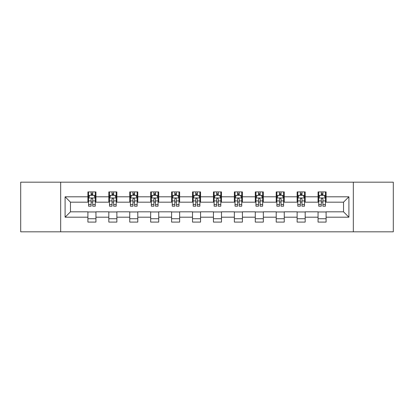<?xml version="1.0" encoding="UTF-8"?>
<svg xmlns="http://www.w3.org/2000/svg" width="414" height="414" viewBox="0 0 414 414"><rect width="100%" height="100%" fill="white"/><g stroke="black" fill="none" stroke-linecap="round" stroke-linejoin="round"><path stroke-width="0.62" d="M353.328 231.814L393.3 231.814L393.3 182.186L353.328 182.186L353.328 231.814L60.672 231.814L60.672 182.186L20.7 182.186L20.7 231.814L60.672 231.814M353.328 182.186L60.672 182.186M326.103 196.805L326.103 191.91L318.055 191.91L318.055 196.805L305.18 196.805L305.18 191.91L297.133 191.91L297.133 196.805L284.258 196.805L284.258 191.91L276.21 191.91L276.21 196.805L263.335 196.805L263.335 191.91L255.283 191.91L255.283 196.805L242.407 196.805L242.407 191.91L234.36 191.91L234.36 196.805L221.485 196.805L221.485 191.91L213.438 191.91L213.438 196.805L200.562 196.805L200.562 191.91L192.515 191.91L192.515 196.805L179.64 196.805L179.64 191.91L171.593 191.91L171.593 196.805L158.717 196.805L158.717 191.91L150.665 191.91L150.665 196.805L137.79 196.805L137.79 191.91L129.742 191.91L129.742 196.805L116.867 196.805L116.867 191.91L108.82 191.91L108.82 196.805L95.944 196.805L95.944 191.91L87.897 191.91L87.897 196.805L65.096 196.805L65.096 217.195L70.463 211.828L87.897 211.828L87.897 222.09L95.944 222.09L95.944 211.828L108.82 211.828L108.82 222.09L116.867 222.09L116.867 211.828L129.742 211.828L129.742 222.09L137.79 222.09L137.79 211.828L150.665 211.828L150.665 222.09L158.717 222.09L158.717 211.828L171.593 211.828L171.593 222.09L179.64 222.09L179.64 211.828L192.515 211.828L192.515 222.09L200.562 222.09L200.562 211.828L213.438 211.828L213.438 222.09L221.485 222.09L221.485 211.828L234.36 211.828L234.36 222.09L242.407 222.09L242.407 211.828L255.283 211.828L255.283 222.09L263.335 222.09L263.335 211.828L276.21 211.828L276.21 222.09L284.258 222.09L284.258 211.828L297.133 211.828L297.133 222.09L305.18 222.09L305.18 211.828L318.055 211.828L318.055 222.09L326.103 222.09L326.103 211.828L343.537 211.828L343.537 202.172L326.103 202.172L326.103 196.805L348.904 196.805L348.904 217.195L326.103 217.195M318.055 217.195L305.18 217.195M297.133 217.195L284.258 217.195M276.21 217.195L263.335 217.195M255.283 217.195L242.407 217.195M234.36 217.195L221.485 217.195M213.438 217.195L200.562 217.195M192.515 217.195L179.64 217.195M171.593 217.195L158.717 217.195M150.665 217.195L137.79 217.195M129.742 217.195L116.867 217.195M108.82 217.195L95.944 217.195M87.897 217.195L65.096 217.195M318.055 196.805L318.055 202.172L305.18 202.172L305.18 196.805M297.133 196.805L297.133 202.172L284.258 202.172L284.258 196.805M276.21 196.805L276.21 202.172L263.335 202.172L263.335 196.805M255.283 196.805L255.283 202.172L242.407 202.172L242.407 196.805M234.36 196.805L234.36 202.172L221.485 202.172L221.485 196.805M213.438 196.805L213.438 202.172L200.562 202.172L200.562 196.805M192.515 196.805L192.515 202.172L179.64 202.172L179.64 196.805M171.593 196.805L171.593 202.172L158.717 202.172L158.717 196.805M150.665 196.805L150.665 202.172L137.79 202.172L137.79 196.805M129.742 196.805L129.742 202.172L116.867 202.172L116.867 196.805M108.82 196.805L108.82 202.172L95.944 202.172L95.944 196.805M87.897 196.805L87.897 202.172L70.463 202.172L65.096 196.805M70.463 202.172L70.463 211.828M348.904 217.195L343.537 211.828M343.537 202.172L348.904 196.805M87.897 195.263L88.565 195.263M91.116 195.263L92.726 195.263M95.272 195.263L95.944 195.263M87.897 202.037L88.565 202.037M91.116 202.037L92.726 202.037M95.272 202.037L95.944 202.037M87.897 211.963L95.944 211.963M87.897 218.737L95.944 218.737M108.82 211.963L116.867 211.963M108.82 218.737L116.867 218.737M108.82 195.263L109.493 195.263M112.039 195.263L113.648 195.263M116.199 195.263L116.867 195.263M108.82 202.037L109.493 202.037M112.039 202.037L113.648 202.037M116.199 202.037L116.867 202.037M129.742 211.963L137.79 211.963M129.742 218.737L137.79 218.737M129.742 195.263L130.415 195.263M132.961 195.263L134.571 195.263M137.122 195.263L137.79 195.263M129.742 202.037L130.415 202.037M132.961 202.037L134.571 202.037M137.122 202.037L137.79 202.037M150.665 211.963L158.717 211.963M150.665 218.737L158.717 218.737M150.665 195.263L151.338 195.263M153.889 195.263L155.498 195.263M158.044 195.263L158.717 195.263M150.665 202.037L151.338 202.037M153.889 202.037L155.498 202.037M158.044 202.037L158.717 202.037M171.593 211.963L179.64 211.963M171.593 218.737L179.64 218.737M171.593 195.263L172.26 195.263M174.811 195.263L176.421 195.263M178.967 195.263L179.64 195.263M171.593 202.037L172.26 202.037M174.811 202.037L176.421 202.037M178.967 202.037L179.64 202.037M192.515 211.963L200.562 211.963M192.515 218.737L200.562 218.737M192.515 195.263L193.183 195.263M195.734 195.263L197.343 195.263M199.89 195.263L200.562 195.263M192.515 202.037L193.183 202.037M195.734 202.037L197.343 202.037M199.89 202.037L200.562 202.037M213.438 211.963L221.485 211.963M213.438 218.737L221.485 218.737M213.438 195.263L214.11 195.263M216.657 195.263L218.266 195.263M220.817 195.263L221.485 195.263M213.438 202.037L214.11 202.037M216.657 202.037L218.266 202.037M220.817 202.037L221.485 202.037M234.36 211.963L242.407 211.963M234.36 218.737L242.407 218.737M234.36 195.263L235.033 195.263M237.579 195.263L239.188 195.263M241.74 195.263L242.407 195.263M234.36 202.037L235.033 202.037M237.579 202.037L239.188 202.037M241.74 202.037L242.407 202.037M255.283 211.963L263.335 211.963M255.283 218.737L263.335 218.737M255.283 195.263L255.956 195.263M258.502 195.263L260.111 195.263M262.662 195.263L263.335 195.263M255.283 202.037L255.956 202.037M258.502 202.037L260.111 202.037M262.662 202.037L263.335 202.037M276.21 211.963L284.258 211.963M276.21 218.737L284.258 218.737M276.21 195.263L276.878 195.263M279.429 195.263L281.039 195.263M283.585 195.263L284.258 195.263M276.21 202.037L276.878 202.037M279.429 202.037L281.039 202.037M283.585 202.037L284.258 202.037M297.133 211.963L305.18 211.963M297.133 218.737L305.18 218.737M297.133 195.263L297.801 195.263M300.352 195.263L301.961 195.263M304.507 195.263L305.18 195.263M297.133 202.037L297.801 202.037M300.352 202.037L301.961 202.037M304.507 202.037L305.18 202.037M318.055 211.963L326.103 211.963M318.055 218.737L326.103 218.737M318.055 195.263L318.728 195.263M321.274 195.263L322.884 195.263M325.435 195.263L326.103 195.263M318.055 202.037L318.728 202.037M321.274 202.037L322.884 202.037M325.435 202.037L326.103 202.037M92.726 193.654L91.116 193.654M95.272 204.516L92.726 204.516L92.726 206.193L95.272 206.193L95.272 198.011L93.931 195.33L89.91 195.33L88.565 198.011L88.565 206.193L91.116 206.193L91.116 204.516L88.565 204.516M88.565 198.011L88.565 191.91M95.272 198.011L95.272 191.91M91.116 195.33L91.116 191.91M92.726 191.91L92.726 195.33M92.726 204.516L92.726 199.02C92.187 197.985 91.654 197.985 91.116 199.02L91.116 204.516M113.648 193.654L112.039 193.654M116.199 204.516L113.648 204.516L113.648 206.193L116.199 206.193L116.199 198.011L114.854 195.33L110.833 195.33L109.493 198.011L109.493 206.193L112.039 206.193L112.039 204.516L109.493 204.516M109.493 198.011L109.493 191.91M116.199 198.011L116.199 191.91M112.039 195.33L112.039 191.91M113.648 191.91L113.648 195.33M113.648 204.516L113.648 199.02C113.115 197.985 112.577 197.985 112.039 199.02L112.039 204.516M134.571 193.654L132.961 193.654M137.122 204.516L134.571 204.516L134.571 206.193L137.122 206.193L137.122 198.011L135.782 195.33L131.755 195.33L130.415 198.011L130.415 206.193L132.961 206.193L132.961 204.516L130.415 204.516M130.415 198.011L130.415 191.91M137.122 198.011L137.122 191.91M132.961 195.33L132.961 191.91M134.571 191.91L134.571 195.33M134.571 204.516L134.571 199.02C134.038 197.985 133.499 197.985 132.961 199.02L132.961 204.516M155.498 193.654L153.889 193.654M158.044 204.516L155.498 204.516L155.498 206.193L158.044 206.193L158.044 198.011L156.704 195.33L152.678 195.33L151.338 198.011L151.338 206.193L153.889 206.193L153.889 204.516L151.338 204.516M151.338 198.011L151.338 191.91M158.044 198.011L158.044 191.91M153.889 195.33L153.889 191.91M155.498 191.91L155.498 195.33M155.498 204.516L155.498 199.02C154.96 197.985 154.422 197.985 153.889 199.02L153.889 204.516M176.421 193.654L174.811 193.654M178.967 204.516L176.421 204.516L176.421 206.193L178.967 206.193L178.967 198.011L177.627 195.33L173.601 195.33L172.26 198.011L172.26 206.193L174.811 206.193L174.811 204.516L172.26 204.516M172.26 198.011L172.26 191.91M178.967 198.011L178.967 191.91M174.811 195.33L174.811 191.91M176.421 191.91L176.421 195.33M176.421 204.516L176.421 199.02C175.883 197.985 175.35 197.985 174.811 199.02L174.811 204.516M197.343 193.654L195.734 193.654M199.89 204.516L197.343 204.516L197.343 206.193L199.89 206.193L199.89 198.011L198.549 195.33L194.528 195.33L193.183 198.011L193.183 206.193L195.734 206.193L195.734 204.516L193.183 204.516M193.183 198.011L193.183 191.91M199.89 198.011L199.89 191.91M195.734 195.33L195.734 191.91M197.343 191.91L197.343 195.33M197.343 204.516L197.343 199.02C196.805 197.985 196.272 197.985 195.734 199.02L195.734 204.516M218.266 193.654L216.657 193.654M220.817 204.516L218.266 204.516L218.266 206.193L220.817 206.193L220.817 198.011L219.472 195.33L215.451 195.33L214.11 198.011L214.11 206.193L216.657 206.193L216.657 204.516L214.11 204.516M214.11 198.011L214.11 191.91M220.817 198.011L220.817 191.91M216.657 195.33L216.657 191.91M218.266 191.91L218.266 195.33M218.266 204.516L218.266 199.02C217.733 197.985 217.195 197.985 216.657 199.02L216.657 204.516M239.188 193.654L237.579 193.654M241.74 204.516L239.188 204.516L239.188 206.193L241.74 206.193L241.74 198.011L240.399 195.33L236.373 195.33L235.033 198.011L235.033 206.193L237.579 206.193L237.579 204.516L235.033 204.516M235.033 198.011L235.033 191.91M241.74 198.011L241.74 191.91M237.579 195.33L237.579 191.91M239.188 191.91L239.188 195.33M239.188 204.516L239.188 199.02C238.655 197.985 238.117 197.985 237.579 199.02L237.579 204.516M260.111 193.654L258.502 193.654M262.662 204.516L260.111 204.516L260.111 206.193L262.662 206.193L262.662 198.011L261.322 195.33L257.296 195.33L255.956 198.011L255.956 206.193L258.502 206.193L258.502 204.516L255.956 204.516M255.956 198.011L255.956 191.91M262.662 198.011L262.662 191.91M258.502 195.33L258.502 191.91M260.111 191.91L260.111 195.33M260.111 204.516L260.111 199.02C259.578 197.985 259.04 197.985 258.502 199.02L258.502 204.516M281.039 193.654L279.429 193.654M283.585 204.516L281.039 204.516L281.039 206.193L283.585 206.193L283.585 198.011L282.244 195.33L278.218 195.33L276.878 198.011L276.878 206.193L279.429 206.193L279.429 204.516L276.878 204.516M276.878 198.011L276.878 191.91M283.585 198.011L283.585 191.91M279.429 195.33L279.429 191.91M281.039 191.91L281.039 195.33M281.039 204.516L281.039 199.02C280.501 197.985 279.962 197.985 279.429 199.02L279.429 204.516M301.961 193.654L300.352 193.654M304.507 204.516L301.961 204.516L301.961 206.193L304.507 206.193L304.507 198.011L303.167 195.33L299.146 195.33L297.801 198.011L297.801 206.193L300.352 206.193L300.352 204.516L297.801 204.516M297.801 198.011L297.801 191.91M304.507 198.011L304.507 191.91M300.352 195.33L300.352 191.91M301.961 191.91L301.961 195.33M301.961 204.516L301.961 199.02C301.423 197.985 300.89 197.985 300.352 199.02L300.352 204.516M322.884 193.654L321.274 193.654M325.435 204.516L322.884 204.516L322.884 206.193L325.435 206.193L325.435 198.011L324.09 195.33L320.069 195.33L318.728 198.011L318.728 206.193L321.274 206.193L321.274 204.516L318.728 204.516M318.728 198.011L318.728 191.91M325.435 198.011L325.435 191.91M321.274 195.33L321.274 191.91M322.884 191.91L322.884 195.33M322.884 204.516L322.884 199.02C322.351 197.985 321.813 197.985 321.274 199.02L321.274 204.516M95.241 197.949L88.601 197.949M88.565 195.491L89.828 195.491M94.014 195.491L95.272 195.491M91.116 200.919L88.565 200.919M95.272 200.919L92.726 200.919M92.726 194.508L91.116 194.508M116.163 197.949L109.524 197.949M109.493 195.491L110.75 195.491M114.937 195.491L116.199 195.491M112.039 200.919L109.493 200.919M116.199 200.919L113.648 200.919M113.648 194.508L112.039 194.508M137.086 197.949L130.446 197.949M130.415 195.491L131.673 195.491M135.859 195.491L137.122 195.491M132.961 200.919L130.415 200.919M137.122 200.919L134.571 200.919M134.571 194.508L132.961 194.508M158.008 197.949L151.374 197.949M151.338 195.491L152.6 195.491M156.782 195.491L158.044 195.491M153.889 200.919L151.338 200.919M158.044 200.919L155.498 200.919M155.498 194.508L153.889 194.508M178.936 197.949L172.296 197.949M172.26 195.491L173.523 195.491M177.709 195.491L178.967 195.491M174.811 200.919L172.26 200.919M178.967 200.919L176.421 200.919M176.421 194.508L174.811 194.508M199.858 197.949L193.219 197.949M193.183 195.491L194.445 195.491M198.632 195.491L199.89 195.491M195.734 200.919L193.183 200.919M199.89 200.919L197.343 200.919M197.343 194.508L195.734 194.508M220.781 197.949L214.141 197.949M214.11 195.491L215.368 195.491M219.555 195.491L220.817 195.491M216.657 200.919L214.11 200.919M220.817 200.919L218.266 200.919M218.266 194.508L216.657 194.508M241.704 197.949L235.064 197.949M235.033 195.491L236.29 195.491M240.477 195.491L241.74 195.491M237.579 200.919L235.033 200.919M241.74 200.919L239.188 200.919M239.188 194.508L237.579 194.508M262.626 197.949L255.992 197.949M255.956 195.491L257.218 195.491M261.4 195.491L262.662 195.491M258.502 200.919L255.956 200.919M262.662 200.919L260.111 200.919M260.111 194.508L258.502 194.508M283.554 197.949L276.914 197.949M276.878 195.491L278.141 195.491M282.327 195.491L283.585 195.491M279.429 200.919L276.878 200.919M283.585 200.919L281.039 200.919M281.039 194.508L279.429 194.508M304.476 197.949L297.837 197.949M297.801 195.491L299.063 195.491M303.25 195.491L304.507 195.491M300.352 200.919L297.801 200.919M304.507 200.919L301.961 200.919M301.961 194.508L300.352 194.508M325.399 197.949L318.759 197.949M318.728 195.491L319.986 195.491M324.172 195.491L325.435 195.491M321.274 200.919L318.728 200.919M325.435 200.919L322.884 200.919M322.884 194.508L321.274 194.508"/></g></svg>
